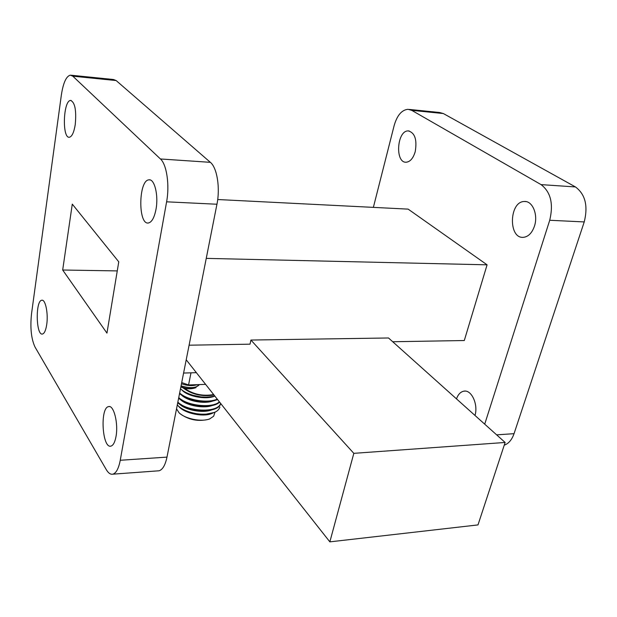 <?xml version="1.0" encoding="UTF-8"?>
<svg xmlns="http://www.w3.org/2000/svg" width="617" height="617" viewBox="0 0 617 617"><rect width="100%" height="100%" fill="white"/><g stroke="black" fill="none" stroke-linecap="round" stroke-linejoin="round"><path stroke-width="0.93" d="M120.246 460.274L166.605 201.813C169.768 185.162 166.713 164.392 160.443 158.97L72.806 76.176L70.346 75.143C66.235 76.223 63.242 82.84 61.361 94.995L31.521 313.806C30.063 327.82 31.236 338.91 35.03 347.07L106.247 469.576C108.33 473.1 110.52 474.627 112.826 474.172C116.173 473.177 118.649 468.542 120.246 460.274L166.983 457.12L216.945 204.235L166.605 201.813M160.443 158.97L210.366 162.333L116.143 80.549L72.806 76.176M71.225 75.235L113.489 79.508L116.143 80.549M210.366 162.333C217.084 167.677 220.338 187.984 216.945 204.235M166.983 457.12C165.256 465.226 162.587 469.776 158.985 470.786L157.775 470.871M118.765 261.839L72.282 204.119L62.679 270.015L106.949 333.118L118.765 261.839M75.259 124.487C76.508 110.358 74.973 102.345 70.639 100.455C63.196 100.278 61.931 138.702 69.397 137.236C72.027 136.588 73.978 132.339 75.259 124.487M156.001 209.294C158.662 195.45 154.535 178.629 148.936 179.848C138.424 180.156 137.93 225.22 148.442 222.976C151.844 222.166 154.366 217.608 156.001 209.294M115.996 436.581C118.533 423.617 113.813 404.821 108.623 406.611C99.8 407.536 102.175 448.829 110.937 446.114C113.227 445.443 114.916 442.266 115.996 436.581M46.707 324.635C48.427 313.683 45.457 299.152 41.809 300.248C35.3 300.525 35.979 335.833 42.473 334.028C44.393 333.488 45.805 330.357 46.707 324.635M117.261 270.909L62.679 270.015M329.848 541.857L477.99 524.913L505.13 442.458L353.826 453.341L329.848 541.857L186.211 359.78M353.826 453.341L250.934 340.044L250.024 344.17L189.087 345.204M505.13 442.458L388.517 337.977L250.934 340.044M392.728 341.741L464.293 340.53L487.083 264.824L408.13 209.124L217.701 199.53M206.248 258.376L487.083 264.824M504.236 445.166C508.632 443.631 511.902 439.798 514.046 433.674L584.23 221.927C588.217 205.916 585.294 194.255 575.445 186.936L443.338 113.536L439.497 112.487L409.333 109.44M183.588 373.054L196.376 372.668M187.213 388.733L186.797 388.664M205.608 384.368L188.563 384.962L181.707 382.563M190.992 372.83L188.563 384.962M178.529 402.716C182.717 409.989 205.376 414.439 213.59 408.863M179.37 398.119C183.473 405.415 206.464 409.935 214.639 404.305M181.784 395.32C187.722 401.011 203.88 404.282 212.873 401.011M181.915 389.975C187.159 396.253 205.854 400.124 214.847 396.075M177.295 404.891L178.236 405.901C182.108 409.48 187.846 412.009 195.442 413.483C198.736 414.123 202.368 414.331 206.333 414.107L213.96 412.526C216.86 411.593 218.819 409.858 219.845 407.336L219.899 407.12M177.843 402.13C187.56 411.863 218.079 413.159 220.624 403.41M178.745 397.579C187.074 405.824 212.256 408.57 219.39 401.837M179.647 393.014C187.082 400.047 207.497 403.626 217.253 399.13M213.767 412.611L210.844 413.884C202.16 416.992 185.277 413.336 179.269 407.043L178.236 405.909L179.269 407.043M177.735 402.693C187.684 412.665 219.004 413.675 220.67 403.464M178.629 398.15C187.105 406.557 212.896 409.171 219.606 402.107M179.532 393.584C182.755 396.399 187.375 398.597 193.399 400.178L198.581 401.212C206.286 402.23 212.61 401.659 217.554 399.515M214.701 395.898C213.929 396.692 203.548 397.672 200.687 396.854L193.129 395.335C187.152 393.445 182.94 391.232 180.496 388.702M180.295 404.012C188.979 410.228 199.152 412.094 210.798 409.603M181.09 399.384C189.851 405.685 200.124 407.567 211.901 405.022M181.884 394.741C184.56 397.14 188.478 399.029 193.645 400.402L198.296 401.335C203.926 402.091 208.831 401.79 213.012 400.433M193.129 395.335L200.425 396.908L206.363 397.155M176.524 408.809L179.007 412.68C184.946 418.874 201.69 422.252 209.703 418.874L213.636 416.244L215.055 412.056M210.096 418.719L208.855 419.267C198.126 421.858 188.393 419.899 179.647 413.375L178.837 412.503M182.262 400.117L182.601 400.595M182.994 387.808C191.764 394.487 202.106 396.893 214.022 395.034M213.636 394.548C202.738 396.423 192.967 394.302 184.336 388.201M484.715 424.164L549.716 220.269L584.23 221.927M575.445 186.936L541.078 184.622L411.747 110.35L407.999 109.302C401.698 109.934 397.078 115.394 394.124 125.667L373.37 207.366M541.078 184.622C550.75 192.057 553.634 203.934 549.716 220.269M474.997 415.457C478.383 404.436 471.527 389.574 463.984 391.147C460.644 391.749 458.146 394.325 456.487 398.875M534.445 226.161C538.34 214.762 532.494 200.695 524.373 201.497C509.102 201.358 508.153 238.964 523.447 237.321C528.376 236.727 532.039 233.01 534.445 226.161M415.218 151.651C417.208 139.697 414.902 132.778 408.307 130.912C396.916 130.287 394.772 163.104 406.21 162.217C410.228 161.793 413.228 158.268 415.218 151.651M197.193 384.661C192.72 386.149 187.475 385.849 181.475 383.759M199.468 384.584C196.175 388.162 190.036 388.571 181.066 385.81M196.044 387.638L194.232 388.186C190.028 388.949 185.586 388.463 180.889 386.712M514.046 433.674L496.639 434.854M411.747 110.35L443.338 113.536M71.233 100.509L70.639 100.455M149.962 179.909L148.936 179.848M109.379 406.58L108.623 406.611M42.288 300.248L41.809 300.248M158.985 470.786L112.826 474.172M180.843 386.952C185.1 388.88 189.512 389.312 194.07 388.24L199.507 384.584M208.855 419.267L209.703 418.874M179.647 413.375L179.007 412.68M211.77 413.552L213.96 412.526M408.307 130.912L409.202 130.989M524.373 201.497L525.861 201.582M463.984 391.147L465.11 391.101"/></g></svg>
